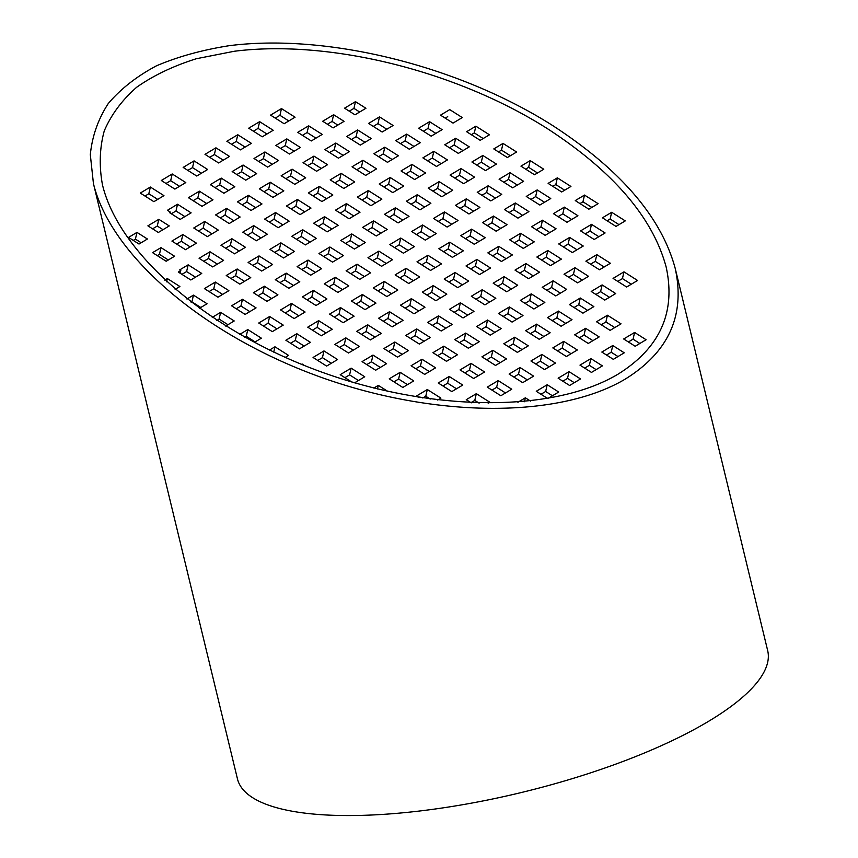 <?xml version="1.0" encoding="UTF-8"?>
<svg xmlns="http://www.w3.org/2000/svg" width="858" height="858" viewBox="0 0 858 858"><rect width="100%" height="100%" fill="white"/><g stroke="black" fill="none" stroke-linecap="round" stroke-linejoin="round"><path stroke-width="1.29" d="M618.082 374.142C660.016 347.94 676.04 312.226 666.151 267.01C652.777 217.514 613.127 171.343 547.179 128.507C455.812 70.592 328.925 39.275 234.266 51.265L196.268 58.752C173.262 66.012 153.41 75.493 136.733 87.205C122.083 100.054 111.261 114.597 104.279 130.845C99.603 147.866 99.002 165.884 102.477 184.878C119.187 254.086 207.893 330.351 319.165 371.171C430.405 412.033 552.788 413.245 618.082 374.142M625.589 378.893C668.875 351.855 685.413 315.004 675.192 268.329C661.4 217.235 620.473 169.584 552.402 125.375C458.108 65.605 327.145 33.28 229.44 45.656C202.306 49.914 177.949 56.649 156.371 65.862C136.658 76.383 120.613 88.953 108.237 103.582C98.112 119.208 92.138 136.25 90.315 154.697L93.436 183.569C110.671 254.987 202.231 333.708 317.063 375.836C431.885 418.007 558.193 419.262 625.589 378.893M675.192 268.329L767.685 650.643A272.758 79.987 166.4 0 1 521.385 792.513A272.758 79.987 166.4 0 1 237.462 778.914L93.436 183.569M191.162 302.316L191.924 301.855L200.793 307.486M216.838 320.42L219.08 319.079L227.96 324.699M244.734 337.205L246.246 336.293L255.126 341.924M209.105 291.581L213.771 288.781L222.651 294.412M236.261 308.794L240.937 306.006L249.807 311.626M263.427 326.019L268.104 323.219L276.973 328.85M290.594 343.232L295.259 340.444L304.14 346.074M317.76 360.457L322.426 357.668L331.306 363.288M344.916 377.681L349.592 374.882L358.462 380.512M176.63 244.069L181.295 241.27L190.176 246.9M203.786 261.282L208.462 258.494L217.331 264.114M230.952 278.507L235.628 275.708L244.498 281.338M258.119 295.72L262.784 292.932L271.664 298.552M285.285 312.945L289.95 310.146L298.831 315.776M312.441 330.158L317.117 327.37L325.986 333.001M339.607 347.383L344.272 344.594L353.153 350.214M366.774 364.607L371.439 361.808L380.319 367.439M393.94 381.821L398.605 379.032L407.486 384.652M422.833 398.005L425.772 396.246L430.223 399.067M198.477 230.995L203.142 228.196L212.023 233.826M225.643 248.209L230.309 245.42L239.189 251.04M252.81 265.433L257.475 262.634L266.355 268.264M279.965 282.647L284.641 279.858L293.511 285.478M307.132 299.871L311.797 297.072L320.678 302.702M334.298 317.085L338.964 314.296L347.844 319.927M361.465 334.309L366.13 331.52L375.01 337.14M388.62 351.533L393.296 348.734L402.166 354.365M415.787 368.747L420.452 365.958L429.332 371.578M442.953 385.971L447.619 383.172L456.499 388.803M166.002 183.473L170.667 180.684L179.547 186.315M193.168 200.697L197.833 197.908L206.714 203.528M220.334 217.921L225 215.122L233.88 220.753M247.49 235.135L252.166 232.346L261.036 237.966M274.657 252.359L279.322 249.56L288.202 255.191M301.823 269.573L306.488 266.784L315.369 272.415M328.989 286.797L333.655 283.998L342.535 289.629M356.145 304.022L360.821 301.222L369.691 306.853M383.311 321.235L387.977 318.447L396.857 324.067M410.478 338.46L415.143 335.66L424.024 341.291M437.634 355.673L442.31 352.885L451.19 358.505M464.8 372.898L469.476 370.098L478.346 375.729M491.966 390.111L496.632 387.323L505.512 392.953M187.859 170.399L192.524 167.61L201.405 173.241M215.015 187.623L219.691 184.835L228.56 190.455M242.181 204.847L246.847 202.048L255.727 207.679M269.348 222.061L274.013 219.273L282.893 224.893M296.503 239.285L301.179 236.486L310.06 242.117M323.67 256.499L328.346 253.711L337.215 259.341M350.836 273.723L355.502 270.924L364.382 276.555M378.003 290.948L382.668 288.149L391.548 293.779M405.158 308.161L409.834 305.373L418.704 310.993M432.325 325.386L437.001 322.587L445.87 328.217M459.491 342.599L464.157 339.811L473.037 345.431M486.658 359.824L491.323 357.025L500.203 362.655M513.813 377.037L518.489 374.249L527.359 379.88M209.706 157.336L214.371 154.537L223.252 160.167M236.872 174.549L241.538 171.761L250.418 177.381M264.028 191.774L268.704 188.974L277.574 194.605M291.194 208.987L295.871 206.199L304.74 211.819M318.361 226.212L323.026 223.412L331.907 229.043M345.527 243.425L350.193 240.637L359.073 246.267M372.683 260.65L377.359 257.861L386.229 263.481M399.849 277.874L404.526 275.075L413.395 280.705M427.016 295.088L431.681 292.299L440.562 297.919M454.182 312.312L458.848 309.513L467.728 315.143M481.338 329.526L486.014 326.737L494.884 332.357M508.504 346.75L513.181 343.951L522.05 349.581M535.671 363.964L540.336 361.175L549.217 366.806M231.553 144.262L236.229 141.463L245.098 147.093M258.719 161.476L263.395 158.687L272.265 164.307M285.886 178.7L290.551 175.901L299.431 181.531M313.052 195.914L317.717 193.125L326.598 198.745M340.208 213.138L344.884 210.339L353.753 215.969M367.374 230.352L372.05 227.563L380.92 233.194M394.541 247.576L399.206 244.787L408.086 250.407M421.707 264.8L426.372 262.001L435.253 267.632M448.863 282.014L453.539 279.225L462.408 284.845M476.029 299.238L480.705 296.439L489.575 302.07M503.196 316.452L507.861 313.663L516.741 319.294M530.362 333.676L535.027 330.877L543.908 336.508M557.518 350.901L562.194 348.101L571.063 353.732M253.41 131.188L258.076 128.389L266.956 134.02M280.577 148.402L285.242 145.613L294.122 151.233M307.732 165.626L312.409 162.827L321.278 168.458M334.899 182.84L339.575 180.051L348.445 185.671M362.065 200.064L366.731 197.265L375.611 202.896M389.232 217.278L393.897 214.489L402.777 220.12M416.387 234.502L421.064 231.714L429.933 237.334M443.554 251.726L448.23 248.927L457.099 254.558M470.72 268.94L475.386 266.152L484.266 271.772M497.887 286.164L502.552 283.365L511.432 288.996M525.042 303.378L529.718 300.59L538.588 306.22M552.209 320.602L556.874 317.803L565.754 323.434M579.375 337.827L584.041 335.028L592.921 340.658M275.257 118.114L279.933 115.315L288.803 120.946M302.424 135.328L307.1 132.54L315.969 138.159M329.59 152.552L334.255 149.753L343.136 155.384M356.756 169.766L361.422 166.978L370.302 172.608M383.912 186.99L388.588 184.191L397.458 189.822M411.079 204.215L415.744 201.416L424.624 207.046M438.245 221.428L442.91 218.64L451.791 224.26M465.411 238.653L470.077 235.853L478.957 241.484M492.567 255.866L497.243 253.078L506.113 258.698M519.734 273.091L524.399 270.291L533.279 275.922M546.9 290.304L551.565 287.516L560.446 293.146M574.066 307.529L578.732 304.74L587.612 310.36M601.222 324.753L605.898 321.954L614.768 327.584M351.437 139.479L356.113 136.679L364.982 142.31M378.603 156.692L383.269 153.904L392.149 159.534M405.77 173.917L410.435 171.117L419.315 176.748M432.936 191.141L437.601 188.342L446.482 193.972M460.092 208.355L464.768 205.566L473.637 211.186M487.258 225.579L491.924 222.78L500.804 228.41M514.425 242.793L519.09 240.004L527.97 245.624M541.58 260.017L546.256 257.218L555.137 262.848M568.747 277.231L573.423 274.442L582.292 280.073M595.913 294.455L600.579 291.666L609.459 297.286M373.294 126.405L377.96 123.606L386.84 129.236M400.45 143.618L405.126 140.83L414.006 146.461M427.616 160.843L432.293 158.054L441.162 163.674M454.783 178.067L459.448 175.268L468.329 180.899M481.949 195.281L486.615 192.492L495.495 198.112M509.105 212.505L513.781 209.706L522.651 215.337M536.271 229.719L540.948 226.93L549.817 232.55M563.438 246.943L568.103 244.144L576.984 249.775M590.604 264.157L595.27 261.368L604.15 266.999M617.76 281.381L622.436 278.593L631.306 284.212M449.474 147.769L454.139 144.981L463.02 150.6M476.63 164.993L481.306 162.194L490.175 167.825M503.796 182.207L508.472 179.419L517.342 185.038M530.963 199.431L535.628 196.632L544.508 202.263M558.129 216.645L562.794 213.857L571.675 219.487M585.285 233.869L589.961 231.07L598.83 236.701M181.939 274.356L186.604 271.568L195.485 277.188M157.293 255.63L159.449 254.343L168.318 259.974M133.269 240.401L135.414 239.114L141.152 242.75M152.595 228.829L157.271 226.04L163.009 229.676M171.31 213.771L175.987 210.982L184.856 216.602M144.991 196.053L148.82 193.758L157.7 199.388M327.413 124.238L332.078 121.45L337.827 125.086M349.26 111.175L353.936 108.376L359.674 112.012M423.348 131.21L428.024 128.421L435.853 133.387M471.321 134.695L474.313 132.904L483.183 138.535M498.487 151.92L501.48 150.129L510.349 155.759M525.654 169.133L528.635 167.342L537.516 172.973M552.809 186.358L555.802 184.567L564.682 190.197M579.976 203.571L582.968 201.791L591.838 207.411M607.142 220.796L610.135 219.004L619.004 224.635M628.388 341.967L633.054 339.178L639.843 343.479M606.542 355.04L611.207 352.252L617.996 356.553M584.684 368.114L589.36 365.326L596.138 369.626M562.837 381.188L567.503 378.399L574.292 382.7M540.98 394.262L545.656 391.473L552.434 395.774M470.956 402.692L474.785 400.396L479.129 403.153M445.205 118.136L447.715 116.634M377.477 388.974L378.303 385.381L387.805 391.398M373.809 388.063L378.303 385.381M158.333 232.475L147.887 225.847L158.816 219.316L169.262 225.933L158.333 232.475M157.271 226.04L158.816 219.316M185.5 249.689L171.922 241.077L182.851 234.545L196.428 243.157L185.5 249.689M181.295 241.27L182.851 234.545M212.666 266.913L199.088 258.301L210.006 251.769L223.595 260.371L212.666 266.913M208.462 258.494L210.006 251.769M239.832 284.127L226.244 275.525L237.173 268.983L250.751 277.595L239.832 284.127M235.628 275.708L237.173 268.983M266.988 301.351L253.41 292.739L264.339 286.207L277.917 294.809L266.988 301.351M262.784 292.932L264.339 286.207M294.155 318.575L280.577 309.963L291.506 303.421L305.083 312.033L294.155 318.575M289.95 310.146L291.506 303.421M321.321 335.789L307.743 327.177L318.661 320.645L332.25 329.257L321.321 335.789M317.117 327.37L318.661 320.645M348.487 353.013L334.899 344.401L345.828 337.859L359.405 346.471L348.487 353.013M344.272 344.594L345.828 337.859M375.643 370.227L362.065 361.615L372.994 355.083L386.572 363.695L375.643 370.227M371.439 361.808L372.994 355.083M402.81 387.451L389.232 378.839L400.16 372.308L413.738 380.909L402.81 387.451M398.605 379.032L400.16 372.308M418.35 397.297L416.398 396.064L427.316 389.521L440.905 398.133L437.719 400.043M425.772 396.246L427.316 389.521M163.953 195.645L153.872 201.673L140.283 193.061L150.375 187.033L163.953 195.645M148.82 193.758L150.375 187.033M180.191 219.401L169.745 212.773L170.581 212.269L167.449 210.285L177.531 204.247L191.119 212.859L180.191 219.401M175.987 210.982L177.531 204.247M207.357 236.615L193.769 228.003L204.697 221.471L218.275 230.083L207.357 236.615M203.142 228.196L204.697 221.471M234.513 253.839L220.935 245.227L231.864 238.696L245.442 247.297L234.513 253.839M230.309 245.42L231.864 238.696M261.679 271.053L248.101 262.451L259.03 255.909L272.608 264.521L261.679 271.053M257.475 262.634L259.03 255.909M288.846 288.277L275.268 279.665L286.186 273.134L299.774 281.735L288.846 288.277M284.641 279.858L286.186 273.134M316.012 305.502L302.424 296.889L313.352 290.347L326.93 298.959L316.012 305.502M311.797 297.072L313.352 290.347M343.168 322.715L329.59 314.103L340.519 307.572L354.097 316.184L343.168 322.715M338.964 314.296L340.519 307.572M370.334 339.94L356.756 331.327L367.685 324.785L381.263 333.397L370.334 339.94M366.13 331.52L367.685 324.785M397.501 357.153L383.923 348.552L394.841 342.01L408.429 350.622L397.501 357.153M393.296 348.734L394.841 342.01M424.667 374.378L411.079 365.765L422.007 359.234L435.585 367.835L424.667 374.378M420.452 365.958L422.007 359.234M451.823 391.591L438.245 382.99L449.174 376.447L462.752 385.06L451.823 391.591M447.619 383.172L449.174 376.447M474.785 400.396L476.329 393.672L489.918 402.284L488.213 403.292M471.224 402.863L466.248 399.699L476.329 393.672M174.882 189.103L161.293 180.491L172.222 173.959L185.8 182.572L174.882 189.103M170.667 180.684L172.222 173.959M202.038 206.328L188.46 197.715L199.388 191.173L212.966 199.785L202.038 206.328M197.833 197.908L199.388 191.173M229.204 223.541L215.626 214.929L226.555 208.397L240.133 217.01L229.204 223.541M225 215.122L226.555 208.397M256.37 240.766L242.793 232.153L253.711 225.622L267.299 234.223L256.37 240.766M252.166 232.346L253.711 225.622M283.537 257.979L269.948 249.378L280.877 242.835L294.455 251.448L283.537 257.979M279.322 249.56L280.877 242.835M310.693 275.204L297.115 266.591L308.043 260.06L321.621 268.672L310.693 275.204M306.488 266.784L308.043 260.06M337.859 292.428L324.281 283.816L335.199 277.273L348.788 285.886L337.859 292.428M333.655 283.998L335.199 277.273M365.025 309.641L351.437 301.029L362.366 294.498L375.954 303.11L365.025 309.641M360.821 301.222L362.366 294.498M392.192 326.866L378.603 318.254L389.532 311.711L403.11 320.324L392.192 326.866M387.977 318.447L389.532 311.711M419.348 344.079L405.77 335.478L416.698 328.936L430.276 337.548L419.348 344.079M415.143 335.66L416.698 328.936M446.514 361.304L432.936 352.692L443.854 346.16L457.443 354.762L446.514 361.304M442.31 352.885L443.854 346.16M473.68 378.517L460.092 369.916L471.021 363.374L484.609 371.986L473.68 378.517M469.476 370.098L471.021 363.374M500.847 395.742L487.258 387.13L498.187 380.598L511.765 389.21L500.847 395.742M496.632 387.323L498.187 380.598M524.452 401.726L525.353 397.812L530.512 401.083M517.889 402.284L525.353 397.812M196.729 176.029L183.151 167.417L194.069 160.886L207.657 169.498L196.729 176.029M192.524 167.61L194.069 160.886M223.895 193.254L210.307 184.642L221.235 178.099L234.824 186.712L223.895 193.254M219.691 184.835L221.235 178.099M251.062 210.467L237.473 201.866L248.402 195.324L261.98 203.936L251.062 210.467M246.847 202.048L248.402 195.324M278.217 227.692L264.639 219.08L275.568 212.548L289.146 221.149L278.217 227.692M274.013 219.273L275.568 212.548M305.384 244.905L291.806 236.304L302.724 229.762L316.312 238.374L305.384 244.905M301.179 236.486L302.724 229.762M332.55 262.13L318.962 253.518L329.89 246.986L343.479 255.598L332.55 262.13M328.346 253.711L329.89 246.986M359.716 279.354L346.128 270.742L357.057 264.2L370.635 272.812L359.716 279.354M355.502 270.924L357.057 264.2M386.872 296.568L373.294 287.956L384.223 281.424L397.801 290.036L386.872 296.568M382.668 288.149L384.223 281.424M414.039 313.792L400.461 305.18L411.379 298.648L424.967 307.25L414.039 313.792M409.834 305.373L411.379 298.648M441.205 331.006L427.616 322.404L438.545 315.862L452.134 324.474L441.205 331.006M437.001 322.587L438.545 315.862M468.371 348.23L454.783 339.618L465.712 333.086L479.29 341.688L468.371 348.23M464.157 339.811L465.712 333.086M495.527 365.454L481.949 356.842L492.878 350.3L506.456 358.912L495.527 365.454M491.323 357.025L492.878 350.3M522.694 382.668L509.116 374.056L520.034 367.524L533.622 376.136L522.694 382.668M518.489 374.249L520.034 367.524M547.769 398.562L536.271 391.28L547.2 384.738L558.697 392.031L547.769 398.562M545.656 391.473L547.2 384.738M218.586 162.956L204.998 154.343L215.926 147.812L229.504 156.424L218.586 162.956M214.371 154.537L215.926 147.812M245.742 180.18L232.164 171.568L243.093 165.026L256.671 173.638L245.742 180.18M241.538 171.761L243.093 165.026M272.908 197.394L259.331 188.792L270.249 182.25L283.837 190.862L272.908 197.394M268.704 188.974L270.249 182.25M300.075 214.618L286.486 206.006L297.415 199.474L311.004 208.076L300.075 214.618M295.871 206.199L297.415 199.474M327.241 231.832L313.653 223.23L324.581 216.688L338.159 225.3L327.241 231.832M323.026 223.412L324.581 216.688M354.397 249.056L340.819 240.444L351.748 233.912L365.326 242.524L354.397 249.056M350.193 240.637L351.748 233.912M381.563 266.28L367.985 257.668L378.904 251.126L392.492 259.738L381.563 266.28M377.359 257.861L378.904 251.126M408.73 283.494L395.141 274.882L406.07 268.35L419.659 276.962L408.73 283.494M404.526 275.075L406.07 268.35M435.896 300.718L422.308 292.106L433.236 285.575L446.814 294.176L435.896 300.718M431.681 292.299L433.236 285.575M463.052 317.932L449.474 309.33L460.403 302.788L473.981 311.4L463.052 317.932M458.848 309.513L460.403 302.788M490.218 335.156L476.64 326.544L487.559 320.013L501.147 328.614L490.218 335.156M486.014 326.737L487.559 320.013M517.385 352.381L503.796 343.768L514.725 337.226L528.303 345.838L517.385 352.381M513.181 343.951L514.725 337.226M544.551 369.594L530.963 360.982L541.891 354.451L555.469 363.063L544.551 369.594M540.336 361.175L541.891 354.451M569.615 385.489L558.129 378.206L569.058 371.664L580.544 378.957L569.615 385.489M567.503 378.399L569.058 371.664M240.433 149.882L226.855 141.27L237.773 134.738L251.362 143.35L240.433 149.882M236.229 141.463L237.773 134.738M267.599 167.106L254.011 158.494L264.94 151.963L278.528 160.564L267.599 167.106M263.395 158.687L264.94 151.963M294.766 184.32L281.177 175.718L292.106 169.176L305.684 177.788L294.766 184.32M290.551 175.901L292.106 169.176M321.922 201.544L308.344 192.932L319.273 186.401L332.85 195.002L321.922 201.544M317.717 193.125L319.273 186.401M349.088 218.769L335.51 210.156L346.428 203.614L360.017 212.226L349.088 218.769M344.884 210.339L346.428 203.614M376.254 235.982L362.666 227.37L373.595 220.838L387.173 229.451L376.254 235.982M372.05 227.563L373.595 220.838M403.421 253.207L389.832 244.594L400.761 238.052L414.339 246.664L403.421 253.207M399.206 244.787L400.761 238.052M430.577 270.42L416.999 261.808L427.928 255.276L441.505 263.889L430.577 270.42M426.372 262.001L427.928 255.276M457.743 287.644L444.165 279.032L455.083 272.501L468.672 281.102L457.743 287.644M453.539 279.225L455.083 272.501M484.909 304.858L471.321 296.257L482.25 289.714L495.827 298.327L484.909 304.858M480.705 296.439L482.25 289.714M512.065 322.082L498.487 313.47L509.416 306.939L522.994 315.551L512.065 322.082M507.861 313.663L509.416 306.939M539.232 339.307L525.654 330.695L536.582 324.152L550.16 332.765L539.232 339.307M535.027 330.877L536.582 324.152M566.398 356.52L552.82 347.908L563.738 341.377L577.327 349.989L566.398 356.52M562.194 348.101L563.738 341.377M591.473 372.415L579.976 365.133L590.905 358.59L602.402 365.883L591.473 372.415M589.36 365.326L590.905 358.59M262.28 136.808L248.702 128.196L259.631 121.664L273.209 130.277L262.28 136.808M258.076 128.389L259.631 121.664M289.446 154.032L275.868 145.42L286.797 138.889L300.375 147.49L289.446 154.032M285.242 145.613L286.797 138.889M316.613 171.246L303.035 162.645L313.953 156.102L327.541 164.715L316.613 171.246M312.409 162.827L313.953 156.102M343.779 188.47L330.191 179.858L341.119 173.327L354.697 181.928L343.779 188.47M339.575 180.051L341.119 173.327M370.935 205.695L357.357 197.083L368.286 190.54L381.864 199.153L370.935 205.695M366.731 197.265L368.286 190.54M398.101 222.908L384.523 214.296L395.452 207.765L409.03 216.377L398.101 222.908M393.897 214.489L395.452 207.765M425.268 240.133L411.69 231.521L422.608 224.978L436.196 233.591L425.268 240.133M421.064 231.714L422.608 224.978M452.434 257.346L438.846 248.745L449.774 242.203L463.352 250.815L452.434 257.346M448.23 248.927L449.774 242.203M479.59 274.571L466.012 265.959L476.941 259.427L490.519 268.028L479.59 274.571M475.386 266.152L476.941 259.427M506.756 291.784L493.178 283.183L504.107 276.641L517.685 285.253L506.756 291.784M502.552 283.365L504.107 276.641M533.923 309.009L520.345 300.397L531.263 293.865L544.851 302.477L533.923 309.009M529.718 300.59L531.263 293.865M561.089 326.233L547.501 317.621L558.429 311.079L572.007 319.691L561.089 326.233M556.874 317.803L558.429 311.079M588.245 343.447L574.667 334.834L585.596 328.303L599.174 336.915L588.245 343.447M584.041 335.028L585.596 328.303M613.32 359.341L601.833 352.059L612.762 345.517L624.249 352.81L613.32 359.341M611.207 352.252L612.762 345.517M284.137 123.734L270.56 115.122L281.478 108.591L295.066 117.203L284.137 123.734M279.933 115.315L281.478 108.591M311.304 140.959L297.715 132.347L308.644 125.815L322.222 134.416L311.304 140.959M307.1 132.54L308.644 125.815M338.46 158.172L324.882 149.571L335.81 143.029L349.388 151.641L338.46 158.172M334.255 149.753L335.81 143.029M365.626 175.397L352.048 166.784L362.977 160.253L376.555 168.865L365.626 175.397M361.422 166.978L362.977 160.253M392.792 192.621L379.215 184.009L390.133 177.467L403.721 186.079L392.792 192.621M388.588 184.191L390.133 177.467M419.959 209.835L406.37 201.222L417.299 194.691L430.877 203.303L419.959 209.835M415.744 201.416L417.299 194.691M447.115 227.059L433.537 218.447L444.465 211.905L458.043 220.517L447.115 227.059M442.91 218.64L444.465 211.905M474.281 244.273L460.703 235.671L471.632 229.129L485.21 237.741L474.281 244.273M470.077 235.853L471.632 229.129M501.447 261.497L487.87 252.885L498.788 246.353L512.376 254.955L501.447 261.497M497.243 253.078L498.788 246.353M528.614 278.711L515.025 270.109L525.954 263.567L539.532 272.179L528.614 278.711M524.399 270.291L525.954 263.567M555.77 295.935L542.192 287.323L553.12 280.791L566.698 289.403L555.77 295.935M551.565 287.516L553.12 280.791M582.936 313.159L569.358 304.547L580.276 298.005L593.865 306.617L582.936 313.159M578.732 304.74L580.276 298.005M610.102 330.373L596.525 321.761L607.443 315.229L621.031 323.841L610.102 330.373M605.898 321.954L607.443 315.229M635.177 346.267L623.68 338.985L634.609 332.454L646.106 339.736L635.177 346.267M633.054 339.178L634.609 332.454M333.151 127.885L322.705 121.257L333.633 114.725L344.079 121.343L333.151 127.885M332.078 121.45L333.633 114.725M360.317 145.099L346.739 136.497L357.657 129.955L371.246 138.567L360.317 145.099M356.113 136.679L357.657 129.955M387.484 162.323L373.895 153.711L384.824 147.179L398.402 155.791L387.484 162.323M383.269 153.904L384.824 147.179M414.639 179.547L401.061 170.935L411.99 164.393L425.568 173.005L414.639 179.547M410.435 171.117L411.99 164.393M441.806 196.761L428.228 188.149L439.146 181.617L452.734 190.229L441.806 196.761M437.601 188.342L439.146 181.617M468.972 213.985L455.394 205.373L466.312 198.831L479.901 207.443L468.972 213.985M464.768 205.566L466.312 198.831M496.139 231.199L482.55 222.597L493.479 216.055L507.057 224.667L496.139 231.199M491.924 222.78L493.479 216.055M523.294 248.423L509.716 239.811L520.645 233.279L534.223 241.881L523.294 248.423M519.09 240.004L520.645 233.279M550.461 265.648L536.883 257.035L547.801 250.493L561.389 259.105L550.461 265.648M546.256 257.218L547.801 250.493M577.627 282.861L564.038 274.249L574.967 267.717L588.556 276.33L577.627 282.861M573.423 274.442L574.967 267.717M604.793 300.086L591.205 291.473L602.134 284.931L615.712 293.543L604.793 300.086M600.579 291.666L602.134 284.931M355.008 114.811L344.551 108.183L355.48 101.652L365.926 108.269L355.008 114.811M353.936 108.376L355.48 101.652M382.164 132.025L368.586 123.423L379.515 116.881L393.093 125.493L382.164 132.025M377.96 123.606L379.515 116.881M409.33 149.249L395.752 140.637L406.671 134.105L420.259 142.718L409.33 149.249M405.126 140.83L406.671 134.105M436.497 166.473L422.908 157.861L433.837 151.319L447.426 159.931L436.497 166.473M432.293 158.054L433.837 151.319M463.663 183.687L450.075 175.075L461.003 168.543L474.581 177.156L463.663 183.687M459.448 175.268L461.003 168.543M490.819 200.911L477.241 192.299L488.17 185.768L501.748 194.369L490.819 200.911M486.615 192.492L488.17 185.768M517.985 218.125L504.407 209.524L515.326 202.981L528.914 211.594L517.985 218.125M513.781 209.706L515.326 202.981M545.152 235.349L531.563 226.737L542.492 220.206L556.081 228.807L545.152 235.349M540.948 226.93L542.492 220.206M572.318 252.574L558.73 243.962L569.658 237.419L583.236 246.031L572.318 252.574M568.103 244.144L569.658 237.419M599.474 269.787L585.896 261.175L596.825 254.644L610.403 263.256L599.474 269.787M595.27 261.368L596.825 254.644M626.64 287.012L613.062 278.4L623.981 271.857L637.569 280.469L626.64 287.012M622.436 278.593L623.981 271.857M431.188 136.175L418.65 128.228L429.568 121.697L442.106 129.644L431.188 136.175M428.024 128.421L429.568 121.697M458.344 153.4L444.766 144.787L455.695 138.245L469.272 146.857L458.344 153.4M454.139 144.981L455.695 138.245M485.51 170.613L471.932 162.001L482.85 155.47L496.439 164.082L485.51 170.613M481.306 162.194L482.85 155.47M512.676 187.838L499.088 179.225L510.017 172.694L523.605 181.295L512.676 187.838M508.472 179.419L510.017 172.694M539.843 205.051L526.254 196.45L537.183 189.908L550.761 198.52L539.843 205.051M535.628 196.632L537.183 189.908M566.999 222.276L553.421 213.663L564.35 207.132L577.927 215.744L566.999 222.276M562.794 213.857L564.35 207.132M594.165 239.5L580.587 230.888L591.505 224.346L605.094 232.958L594.165 239.5M589.961 231.07L591.505 224.346M453.035 123.102L440.497 115.154L449.742 109.62L462.28 117.567L453.035 123.102M475.858 126.18L489.446 134.792L480.201 140.326L466.613 131.714L475.858 126.18L474.313 132.904M503.024 143.404L516.613 152.016L507.368 157.54L493.779 148.927L503.024 143.404L501.48 150.129M530.19 160.618L543.768 169.23L534.523 174.764L520.945 166.152L530.19 160.618L528.635 167.342M557.357 177.842L570.935 186.454L561.69 191.977L548.112 183.376L557.357 177.842L555.802 184.567M584.513 195.066L598.101 203.668L588.856 209.202L575.268 200.59L584.513 195.066L582.968 201.791M616.012 226.426L602.434 217.814L611.679 212.28L625.257 220.892L616.012 226.426M186.937 299.034L193.468 295.131L207.057 303.743L199.303 308.376M212.237 317.374L220.635 312.355L234.213 320.956L225.708 326.051M239.736 334.395L247.801 329.569L261.379 338.181L254.322 342.406M269.476 350.075L274.957 346.793L288.545 355.405L285.21 357.4M301.544 364.36L302.123 364.006L304.654 365.615M217.975 297.2L204.397 288.599L215.326 282.057L228.904 290.669L217.975 297.2M245.141 314.425L231.563 305.813L242.482 299.281L256.07 307.883L245.141 314.425M272.308 331.638L258.719 323.037L269.648 316.495L283.226 325.107L272.308 331.638M299.463 348.863L285.886 340.251L296.814 333.719L310.392 342.331L299.463 348.863M326.63 366.087L313.052 357.475L323.981 350.933L337.559 359.545L326.63 366.087M351.716 381.982L340.218 374.689L351.136 368.157L364.725 376.769L354.59 382.829M164.779 280.116L167.353 278.571L179.89 286.518L175.139 289.361M180.802 270.527L179.751 269.862L188.159 264.832L201.737 273.445L190.819 279.987L178.282 272.04L180.802 270.527L180.169 273.241M166.173 261.261L152.585 252.649L160.993 247.619L174.582 256.231L166.173 261.261M128.561 237.409L136.969 232.389L147.415 239.007L139.007 244.037L128.561 237.409M166.602 281.81L167.353 278.571M191.924 301.855L193.468 295.131M219.08 319.079L220.635 312.355M246.246 336.293L247.801 329.569M273.734 352.123L274.957 346.793M302.005 364.543L302.123 364.006M135.414 239.114L136.969 232.389M159.449 254.343L160.993 247.619M186.604 271.568L188.159 264.832M213.771 288.781L215.326 282.057M240.937 306.006L242.482 299.281M268.104 323.219L269.648 316.495M295.259 340.444L296.814 333.719M322.426 357.668L323.981 350.933M349.592 374.882L351.136 368.157M611.679 212.28L610.135 219.004M170.377 213.17L170.581 212.269"/></g></svg>
